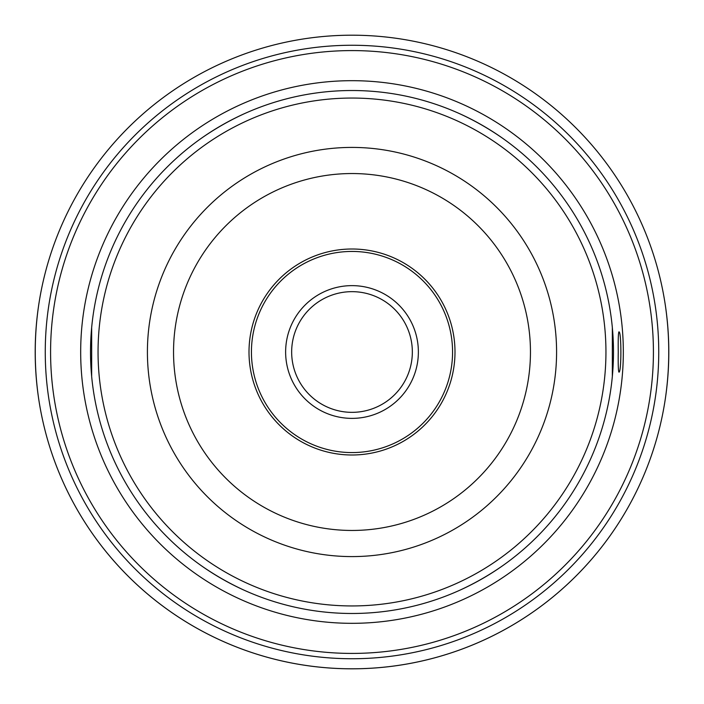 <?xml version="1.0" encoding="UTF-8"?>
<svg xmlns="http://www.w3.org/2000/svg" width="704" height="704" viewBox="0 0 704 704"><rect width="100%" height="100%" fill="white"/><g stroke="black" fill="none" stroke-linecap="round" stroke-linejoin="round"><path stroke-width="1.06" d="M618.895 331.883L618.904 331.883C621.535 330.625 621.535 373.375 618.904 372.117C618.297 370.929 618.077 364.223 618.253 352C618.086 339.83 618.297 333.124 618.895 331.883M38.5 306.372C34.17 336.794 34.17 367.206 38.5 397.628M665.5 397.628C669.83 367.206 669.83 336.794 665.5 306.372M45.716 432.96A316.8 316.8 0 0 0 658.284 432.96A316.8 316.8 0 0 1 45.716 432.96M503.386 565.206C489.966 574.631 475.825 582.798 460.944 589.706C475.825 582.798 489.966 574.631 503.386 565.206M243.056 589.706C228.175 582.798 214.034 574.631 200.614 565.206C214.034 574.631 228.175 582.798 243.056 589.706M91.661 376.508L91.661 327.492L91.661 376.508M200.614 138.794C214.034 129.369 228.175 121.202 243.056 114.294C228.175 121.202 214.034 129.369 200.614 138.794M460.944 114.294C475.825 121.202 489.966 129.369 503.386 138.794C489.966 129.369 475.825 121.202 460.944 114.294M612.339 327.492L612.339 376.508L612.339 327.492M352 613.483A261.483 261.483 0 0 0 578.45 221.258A261.483 261.483 0 0 0 125.55 221.258A261.483 261.483 0 0 0 352 613.483M352 668.8A316.8 316.8 0 0 0 626.358 193.6A316.8 316.8 0 0 0 77.642 193.6A316.8 316.8 0 0 0 352 668.8A316.8 316.8 0 0 0 626.358 193.6A316.8 316.8 0 0 0 77.642 193.6A316.8 316.8 0 0 0 352 668.8M352 605.942A253.942 253.942 0 0 0 571.921 225.025A253.942 253.942 0 0 0 132.079 225.025A253.942 253.942 0 0 0 352 605.942M352 454.995A102.995 102.995 0 0 0 441.197 300.502A102.995 102.995 0 0 0 262.803 300.502A102.995 102.995 0 0 0 352 454.995M352 452.575A100.575 100.575 0 0 0 439.094 301.717A100.575 100.575 0 0 0 264.906 301.717A100.575 100.575 0 0 0 352 452.575M352 418.378A66.378 66.378 0 0 0 409.482 318.815A66.378 66.378 0 0 0 294.518 318.815A66.378 66.378 0 0 0 352 418.378M352 412.342A60.342 60.342 0 0 0 404.254 321.825A60.342 60.342 0 0 0 299.746 321.825A60.342 60.342 0 0 0 352 412.342M352 658.742A306.742 306.742 0 0 0 617.646 198.625A306.742 306.742 0 0 0 86.354 198.625A306.742 306.742 0 0 0 352 658.742M352 653.418A301.418 301.418 0 0 0 613.034 201.291A301.418 301.418 0 0 0 90.966 201.291A301.418 301.418 0 0 0 352 653.418M352 623.322A271.322 271.322 0 0 0 586.969 216.339A271.322 271.322 0 0 0 117.031 216.339A271.322 271.322 0 0 0 352 623.322M352 556.591A204.591 204.591 0 0 0 529.179 249.709A204.591 204.591 0 0 0 174.821 249.709A204.591 204.591 0 0 0 352 556.591M352 530.455A178.455 178.455 0 0 0 506.546 262.768A178.455 178.455 0 0 0 197.454 262.768A178.455 178.455 0 0 0 352 530.455"/></g></svg>
